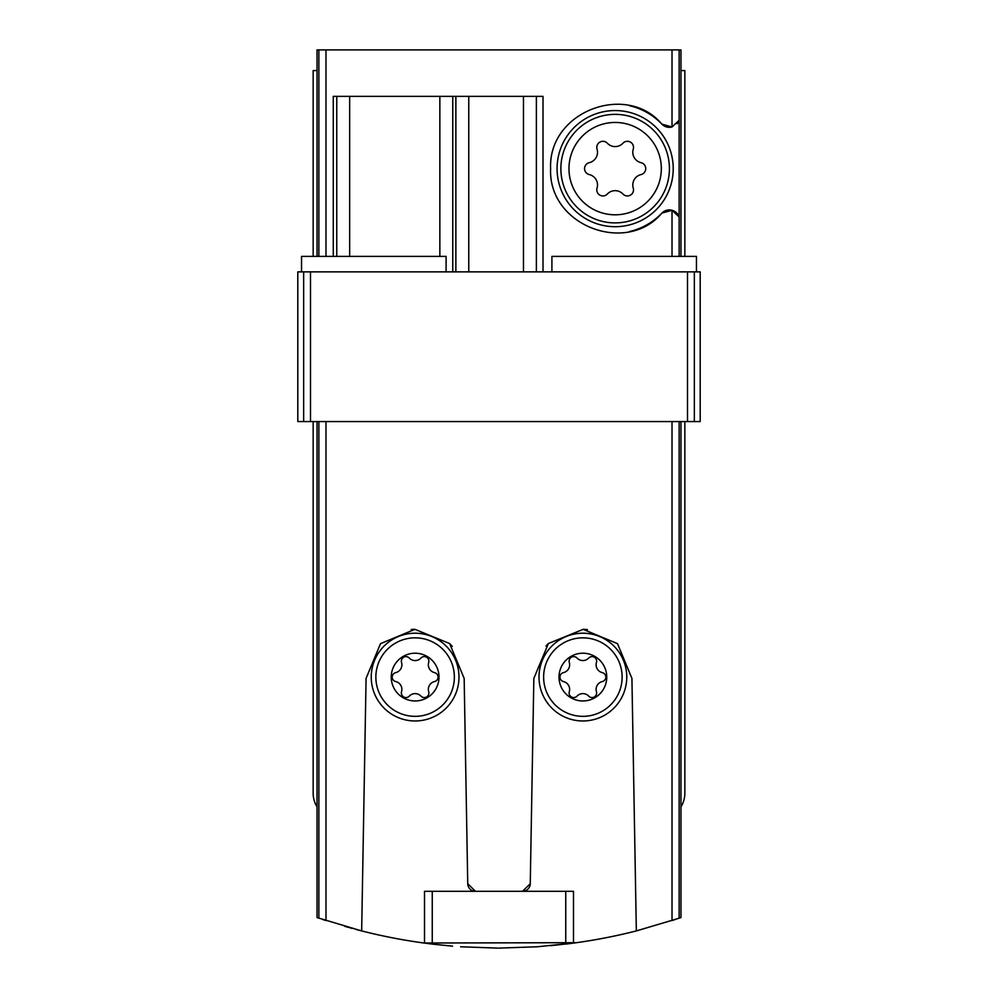 <?xml version="1.0" encoding="UTF-8"?>
<svg xmlns="http://www.w3.org/2000/svg" width="998" height="998" viewBox="0 0 998 998"><rect width="100%" height="100%" fill="white"/><g stroke="black" fill="none" stroke-linecap="round" stroke-linejoin="round"><path stroke-width="1.5" d="M313.16 421.568L313.16 793.235A25.811 25.811 0 0 0 317.04 806.833L317.04 917.574L361.663 930.922A557.508 557.508 0 0 0 424.512 943.098L432.221 944.083M680.96 421.568L680.96 917.574L679.139 918.197L679.139 421.568M550.746 945.692L573.488 943.098A557.508 557.508 0 0 0 636.337 930.922L679.139 918.197M566.727 943.971L565.779 944.083M576.42 942.698L423.751 943.01M360.565 930.635L356.236 929.512M352.169 928.414L349.911 927.791M348.714 927.466L344.884 926.369M575.896 942.773L537.473 946.765L499.012 948.1M322.529 919.432L325.984 920.568L325.984 421.568M432.309 944.096L452.568 946.166M460.627 946.778L497.827 948.1M566.876 943.958L573.488 943.098L573.488 891.314L424.512 891.314L424.512 943.098M672.016 421.568L672.016 920.568L675.409 919.457M395.707 681.559A4.591 4.591 0 0 1 395.707 672.627A8.034 8.034 0 0 0 401.545 662.51A4.591 4.591 0 0 1 409.28 658.044A8.034 8.034 0 0 0 420.956 658.044A4.591 4.591 0 0 1 428.691 662.51A8.034 8.034 0 0 0 434.529 672.627A4.591 4.591 0 0 1 434.529 681.559A8.034 8.034 0 0 0 428.691 691.664A4.591 4.591 0 0 1 420.956 696.13A8.034 8.034 0 0 0 409.28 696.13A4.591 4.591 0 0 1 401.545 691.664A8.034 8.034 0 0 0 395.707 681.559M391.241 677.093A23.877 23.877 0 0 0 427.057 697.764A23.877 23.877 0 0 0 427.057 656.41A23.877 23.877 0 0 0 391.241 677.093M563.471 681.559A4.591 4.591 0 0 1 563.471 672.627A8.034 8.034 0 0 0 569.309 662.51A4.591 4.591 0 0 1 577.044 658.044A8.034 8.034 0 0 0 588.72 658.044A4.591 4.591 0 0 1 596.455 662.51A8.034 8.034 0 0 0 602.293 672.627A4.591 4.591 0 0 1 602.293 681.559A8.034 8.034 0 0 0 596.455 691.664A4.591 4.591 0 0 1 588.72 696.13A8.034 8.034 0 0 0 577.044 696.13A4.591 4.591 0 0 1 569.309 691.664A8.034 8.034 0 0 0 563.471 681.559M559.005 677.093A23.877 23.877 0 0 0 594.82 697.764A23.877 23.877 0 0 0 594.82 656.41A23.877 23.877 0 0 0 559.005 677.093M631.921 678.378L636.337 930.922L631.921 678.378L617.513 643.66L583.131 629.339L548.389 643.523L533.843 678.378L530.262 883.704L522.515 891.314A7.747 7.747 0 0 0 530.262 883.704M366.079 678.378L361.663 930.922L366.079 678.378L380.5 643.648L414.919 629.339L449.636 643.548L464.157 678.378L467.738 883.704L475.485 891.314A7.747 7.747 0 0 1 467.738 883.704M465.442 891.314L532.558 891.314M432.246 944.083L432.246 891.314L565.754 891.314L565.754 944.083M589.269 174.575A6.113 6.113 0 0 1 589.269 162.674A10.704 10.704 0 0 0 597.054 149.189A6.113 6.113 0 0 1 607.358 143.238A10.704 10.704 0 0 0 622.927 143.238A6.113 6.113 0 0 1 633.243 149.189A10.704 10.704 0 0 0 641.028 162.674A6.113 6.113 0 0 1 641.028 174.575A10.704 10.704 0 0 0 633.243 188.061A6.113 6.113 0 0 1 622.927 194.011A10.704 10.704 0 0 0 607.358 194.011A6.113 6.113 0 0 1 597.054 188.061A10.704 10.704 0 0 0 589.269 174.575M568.972 168.625A46.17 46.17 0 0 0 638.233 208.619A46.17 46.17 0 0 0 638.233 128.642A46.17 46.17 0 0 0 568.972 168.625M679.139 256.386L679.139 216.953L672.016 210.279L661.874 213.123C626.644 255.239 548.002 225.748 550.622 168.6C548.064 111.489 626.632 82.036 661.874 124.126L672.016 126.983L679.139 120.296L679.139 49.9L317.04 49.9L317.04 70.546L313.16 70.546L313.16 256.386M333.27 256.386L333.27 96.357L543.012 96.357L543.012 271.868M700.197 271.868L700.197 421.568L700.197 271.868L696.454 271.868L696.454 256.386L551.906 256.386L551.906 271.868M696.454 271.868L297.803 271.868L297.803 421.568L700.197 421.568M629.414 231.561A64.521 64.521 0 0 0 661.874 213.123A10.329 10.329 0 0 1 679.139 216.953L679.139 120.296A10.329 10.329 0 0 1 677.155 123.764M680.96 256.386L680.96 49.9L679.139 49.9M317.04 806.833L317.04 421.568M317.04 256.386L317.04 70.546M452.256 646.355A49.039 49.039 0 0 0 449.636 643.548M414.919 629.339A49.039 49.039 0 0 0 411.238 629.501M587.41 629.551A49.039 49.039 0 0 0 583.131 629.339M548.389 643.523A49.039 49.039 0 0 0 545.981 646.093M680.96 806.833A25.811 25.811 0 0 0 684.84 793.235L684.84 421.568M684.84 256.386L684.84 70.546L680.96 70.546M672.016 49.9L672.016 126.983A10.329 10.329 0 0 1 661.874 124.126A64.521 64.521 0 0 0 629.414 105.701M557.071 168.625A58.071 58.071 0 0 0 644.184 218.924A58.071 58.071 0 0 0 644.184 118.338A58.071 58.071 0 0 0 557.071 168.625M560.876 168.625A54.266 54.266 0 0 0 642.275 215.63A54.266 54.266 0 0 0 642.275 121.631A54.266 54.266 0 0 0 560.876 168.625M371.244 677.093A43.875 43.875 0 0 0 437.049 715.092A43.875 43.875 0 0 0 437.049 639.094A43.875 43.875 0 0 0 371.244 677.093A43.875 43.875 0 0 0 437.049 715.092A43.875 43.875 0 0 0 437.049 639.094A43.875 43.875 0 0 0 371.244 677.093M539.007 677.093A43.875 43.875 0 0 0 604.825 715.092A43.875 43.875 0 0 0 604.825 639.094A43.875 43.875 0 0 0 539.007 677.093A43.875 43.875 0 0 0 604.825 715.092A43.875 43.875 0 0 0 604.825 639.094A43.875 43.875 0 0 0 539.007 677.093M301.546 271.868L301.546 256.386L446.094 256.386L446.094 271.868M325.984 256.386L325.984 49.9M672.016 256.386L672.016 210.279M318.861 256.386L318.861 49.9M318.861 918.197L318.861 421.568M694.346 271.868L694.346 421.568M687.51 271.868L687.51 421.568M310.49 271.868L310.49 421.568M303.654 271.868L303.654 421.568M536.375 271.868L536.375 96.357M523.476 271.868L523.476 96.357M468.773 271.868L468.773 96.357M455.874 271.868L455.874 96.357M452.768 271.868L452.768 96.357M439.856 256.386L439.856 96.357M349.662 256.386L349.662 96.357M336.763 256.386L336.763 96.357M375.859 677.093A39.259 39.259 0 0 0 434.741 711.087A39.259 39.259 0 0 0 434.741 643.099A39.259 39.259 0 0 0 375.859 677.093M543.623 677.093A39.259 39.259 0 0 0 602.505 711.087A39.259 39.259 0 0 0 602.505 643.099A39.259 39.259 0 0 0 543.623 677.093M297.803 271.868L297.803 421.568"/></g></svg>
